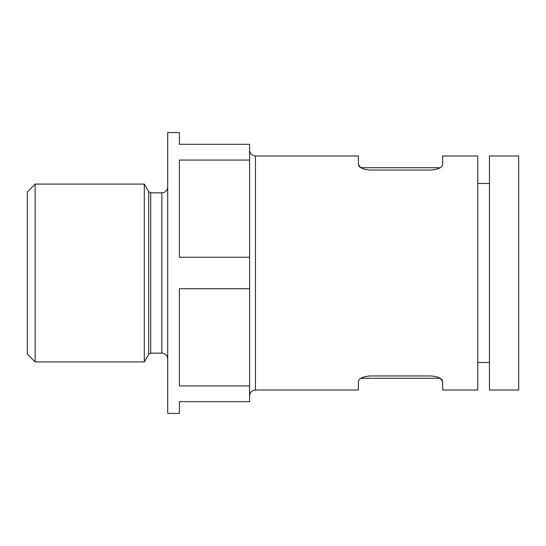 <?xml version="1.0" encoding="UTF-8"?>
<svg xmlns="http://www.w3.org/2000/svg" width="546" height="546" viewBox="0 0 546 546"><rect width="100%" height="100%" fill="white"/><g stroke="black" fill="none" stroke-linecap="round" stroke-linejoin="round"><path stroke-width="0.82" d="M249.597 150.15C249.945 153.706 251.897 155.651 255.453 155.999L358.408 155.999L358.408 164.537C358.879 167.561 362.783 169.397 370.113 170.045L430.951 170.045C438.274 169.397 442.171 167.567 442.649 164.537L442.649 155.999L477.75 155.999L477.75 390.001L442.649 390.001L442.649 381.463C442.178 378.439 438.281 376.603 430.951 375.955L370.113 375.955C362.79 376.603 358.886 378.433 358.408 381.463L358.408 390.001L255.453 390.001L253.426 390.363C251.003 391.393 249.734 393.222 249.597 395.85M440.233 167.697L360.831 167.697L358.408 164.537M360.831 378.303L440.233 378.303L442.649 381.463M249.597 160.053L179.402 160.053L179.402 257.241L249.597 257.241L249.597 401.699L179.402 401.699L179.402 413.397L167.697 413.397L167.697 132.603L179.402 132.603L179.402 144.301L249.597 144.301L249.597 257.241M249.597 288.759L179.402 288.759L179.402 385.947L249.597 385.947M518.7 155.999L518.7 390.001L489.448 390.001L489.448 155.999L518.7 155.999M489.448 183.497L477.75 183.497M27.3 191.919L27.3 354.081L35.142 361.923L35.142 184.077L27.3 191.919M167.697 187.005C167.356 190.561 165.404 192.506 161.848 192.854L150.716 192.854L148.689 191.687L144.301 184.077L144.301 361.923L35.142 361.923M144.301 184.077L35.142 184.077M255.453 155.999L255.453 390.001M148.689 191.687L148.689 354.313L144.301 361.923M150.716 192.854L150.716 353.146L148.689 354.313M161.848 192.854L161.848 353.146L150.716 353.146M489.448 362.503L477.75 362.503M161.848 353.146C165.404 353.494 167.356 355.439 167.697 358.995"/></g></svg>
